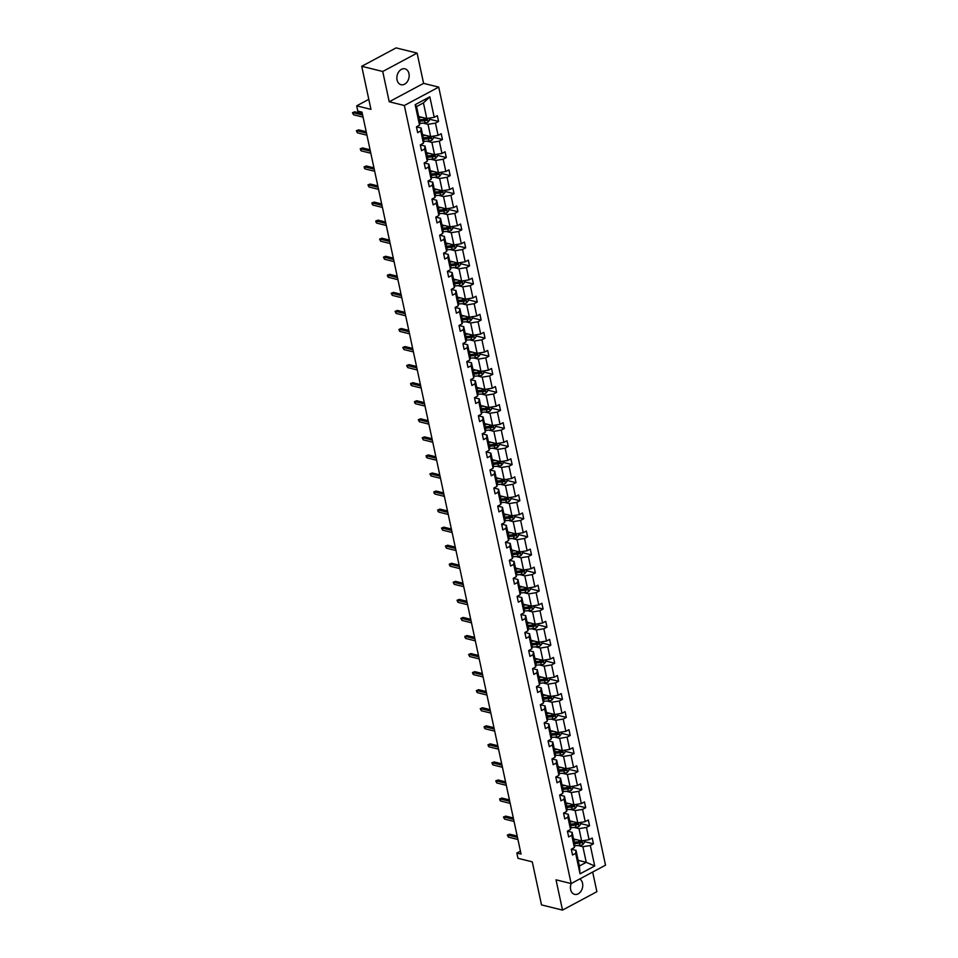 <?xml version="1.0" encoding="UTF-8"?>
<svg xmlns="http://www.w3.org/2000/svg" width="958" height="958" viewBox="0 0 958 958"><rect width="100%" height="100%" fill="white"/><g stroke="black" fill="none" stroke-linecap="round" stroke-linejoin="round"><path stroke-width="1.44" d="M397.067 79.945A8.167 6.011 103.9 0 0 401.055 84.699A8.167 6.011 103.9 0 0 407.234 81.789A8.167 6.011 103.9 0 0 408.958 73.586A8.167 6.011 103.9 0 0 404.983 68.832A8.167 6.011 103.9 0 0 398.803 71.742A8.167 6.011 103.9 0 0 397.067 79.945M571.231 883.515A8.167 6.011 103.9 0 0 570.645 889.611A8.167 6.011 103.9 0 0 574.632 894.365A8.167 6.011 103.9 0 0 580.811 891.455A8.167 6.011 103.9 0 0 582.536 883.252A8.167 6.011 103.9 0 0 579.734 878.977M389.223 101.764L423.592 83.37L417.101 53.097L382.733 71.491L389.223 101.764L404.348 105.5L571.148 883.563L556.023 879.827L562.514 910.1L596.882 891.706L592.667 872.043M562.514 910.1L541.51 904.903L532.277 861.841L517.991 858.308L516.853 853.039L521.056 854.081L362.004 112.134L357.801 111.092L356.675 105.835L370.95 109.368L361.729 66.294L396.097 47.9L417.101 53.097M382.733 71.491L361.729 66.294M423.592 83.37L438.716 87.106L605.516 865.17L571.148 883.563M418.694 116.541L426.789 118.541L423.436 102.913L429.831 96.83L434.214 117.319L437.327 115.655L438.572 121.45L429.459 119.199M426.789 118.541L434.214 117.319M404.348 105.5L438.716 87.106M422.562 134.599L430.657 136.599L428.022 124.324L435.459 123.115L438.572 121.45M435.459 123.115L438.093 135.389L441.207 133.713L442.44 139.509L433.339 137.257M426.442 152.657L434.525 154.657L431.902 142.383L439.327 141.173L442.44 139.509M439.327 141.173L441.961 153.448L445.075 151.783L446.308 157.567L437.207 155.316M430.31 170.716L438.405 172.715L435.77 160.453L443.207 159.232L446.308 157.567M443.207 159.232L445.829 171.506L448.943 169.841L450.188 175.625L441.075 173.374M434.178 188.774L442.273 190.774L439.638 178.511L447.075 177.29L450.188 175.625M447.075 177.29L449.709 189.564L452.811 187.9L454.056 193.684L444.955 191.432M438.057 206.832L446.141 208.832L443.518 196.57L450.943 195.348L454.056 193.684M450.943 195.348L453.577 207.623L456.691 205.958L457.924 211.742L448.823 209.491M441.925 224.902L450.021 226.902L447.386 214.628L454.822 213.406L457.924 211.742M454.822 213.406L457.445 225.681L460.559 224.016L461.804 229.8L452.691 227.549M445.793 242.961L453.888 244.961L451.254 232.686L458.69 231.465L461.804 229.8M458.69 231.465L461.313 243.739L464.426 242.075L465.672 247.859L456.559 245.607M449.673 261.019L457.756 263.019L455.134 250.745L462.558 249.523L465.672 247.859M462.558 249.523L465.193 261.797L468.306 260.133L469.54 265.917L460.439 263.666M453.541 279.077L461.636 281.077L459.002 268.803L466.426 267.593L469.54 265.917M466.426 267.593L469.061 279.856L472.174 278.191L473.42 283.987L464.307 281.736M457.409 297.136L465.504 299.136L462.87 286.861L470.306 285.652L473.42 283.987M470.306 285.652L472.929 297.914L476.042 296.25L477.288 302.045L468.175 299.794M461.289 315.194L469.372 317.194L466.75 304.919L474.174 303.71L477.288 302.045M474.174 303.71L476.809 315.984L479.922 314.308L481.156 320.104L472.054 317.852M465.157 333.252L473.252 335.252L470.618 322.978L478.042 321.768L481.156 320.104M478.042 321.768L480.676 334.043L483.79 332.378L485.035 338.162L475.922 335.911M469.025 351.311L477.12 353.31L474.485 341.048L481.922 339.827L485.035 338.162M481.922 339.827L484.544 352.101L487.658 350.436L488.903 356.22L479.79 353.969M472.893 369.369L480.988 371.369L478.353 359.106L485.79 357.885L488.903 356.22M485.79 357.885L488.424 370.159L491.538 368.495L492.771 374.279L483.67 372.027M476.773 387.427L484.856 389.427L482.233 377.165L489.658 375.943L492.771 374.279M489.658 375.943L492.292 388.218L495.406 386.553L496.639 392.337L487.538 390.086M480.641 405.485L488.736 407.497L486.101 395.223L493.538 394.001L496.639 392.337M493.538 394.001L496.16 406.276L499.274 404.611L500.519 410.395L491.406 408.144M484.509 423.556L492.604 425.556L489.969 413.281L497.406 412.06L500.519 410.395M497.406 412.06L500.04 424.334L503.142 422.67L504.387 428.454L495.286 426.202M488.388 441.614L496.472 443.614L493.849 431.339L501.274 430.118L504.387 428.454M501.274 430.118L503.908 442.392L507.022 440.728L508.255 446.512L499.154 444.261M492.256 459.672L500.351 461.672L497.717 449.398L505.153 448.188L508.255 446.512M505.153 448.188L507.776 460.451L510.889 458.786L512.135 464.582L503.022 462.331M496.124 477.731L504.219 479.73L501.585 467.456L509.021 466.247L512.135 464.582M509.021 466.247L511.656 478.509L514.757 476.844L516.003 482.64L506.89 480.389M500.004 495.789L508.087 497.789L505.465 485.514L512.889 484.305L516.003 482.64M512.889 484.305L515.524 496.579L518.637 494.903L519.871 500.699L510.77 498.447M503.872 513.847L511.967 515.847L509.333 503.573L516.757 502.363L519.871 500.699M516.757 502.363L519.392 514.638L522.505 512.973L523.751 518.757L514.638 516.506M507.74 531.906L515.835 533.905L513.201 521.643L520.637 520.422L523.751 518.757M520.637 520.422L523.26 532.696L526.373 531.031L527.619 536.815L518.506 534.564M511.62 549.964L519.703 551.964L517.081 539.701L524.505 538.48L527.619 536.815M524.505 538.48L527.139 550.754L530.253 549.09L531.486 554.874L522.385 552.622M515.488 568.022L523.583 570.022L520.948 557.76L528.373 556.538L531.486 554.874M528.373 556.538L531.007 568.812L534.121 567.148L535.366 572.932L526.253 570.681M519.356 586.08L527.451 588.092L524.816 575.818L532.253 574.596L535.366 572.932M532.253 574.596L534.875 586.871L537.989 585.206L539.234 590.99L530.121 588.739M523.224 604.151L531.319 606.151L528.684 593.876L536.121 592.655L539.234 590.99M536.121 592.655L538.755 604.929L541.869 603.265L543.102 609.048L534.001 606.797M527.104 622.209L535.187 624.209L532.564 611.934L539.989 610.713L543.102 609.048M539.989 610.713L542.623 622.987L545.737 621.323L546.97 627.107L537.869 624.856M530.971 640.267L539.067 642.267L536.432 629.993L543.869 628.783L546.97 627.107M543.869 628.783L546.491 641.046L549.605 639.381L550.85 645.177L541.737 642.926M534.839 658.326L542.935 660.325L540.3 648.051L547.736 646.842L550.85 645.177M547.736 646.842L550.371 659.104L553.473 657.439L554.718 663.235L545.617 660.984M538.719 676.384L546.802 678.384L544.18 666.109L551.604 664.9L554.718 663.235M551.604 664.9L554.239 677.174L557.352 675.498L558.586 681.294L549.485 679.042M542.587 694.442L550.682 696.442L548.048 684.168L555.484 682.958L558.586 681.294M555.484 682.958L558.107 695.233L561.22 693.568L562.466 699.352L553.353 697.101M546.455 712.501L554.55 714.5L551.916 702.238L559.352 701.016L562.466 699.352M559.352 701.016L561.987 713.291L565.088 711.626L566.334 717.41L557.221 715.159M550.335 730.559L558.418 732.559L555.796 720.296L563.22 719.075L566.334 717.41M563.22 719.075L565.855 731.349L568.968 729.685L570.202 735.469L561.101 733.217M554.203 748.617L562.298 750.617L559.664 738.355L567.088 737.133L570.202 735.469M567.088 737.133L569.723 749.407L572.836 747.743L574.082 753.527L564.969 751.276M558.071 766.675L566.166 768.687L563.532 756.413L570.968 755.191L574.082 753.527M570.968 755.191L573.591 767.466L576.704 765.801L577.949 771.585L568.836 769.334M561.951 784.746L570.034 786.746L567.411 774.471L574.836 773.25L577.949 771.585M574.836 773.25L577.47 785.524L580.584 783.86L581.817 789.643L572.716 787.392M565.819 802.804L573.914 804.804L571.279 792.529L578.704 791.308L581.817 789.643M578.704 791.308L581.338 803.582L584.452 801.918L585.697 807.702L576.584 805.45M569.687 820.862L577.782 822.862L575.147 810.588L582.584 809.378L585.697 807.702M582.584 809.378L585.206 821.641L588.32 819.976L589.565 825.772L580.452 823.521M573.555 838.921L581.65 840.92L579.015 828.646L586.452 827.437L589.565 825.772M586.452 827.437L589.086 839.699L592.2 838.034L593.433 843.83L584.332 841.579M578.153 860.332L586.248 862.332L582.895 846.704L590.32 845.495L593.433 843.83M590.32 845.495L594.714 865.984L580.045 873.84L575.65 853.35L572.537 855.015L571.291 849.231L574.405 847.555L571.77 835.292L568.669 836.957L567.423 831.161L570.537 829.496L567.902 817.234L564.789 818.898L563.555 813.102L566.657 811.438L564.034 799.176L560.921 800.84L559.676 795.044L562.789 793.38L560.155 781.105L557.053 782.782L555.808 776.986L558.921 775.321L556.287 763.047L553.173 764.712L551.94 758.928L555.053 757.263L552.419 744.989L549.305 746.653L548.06 740.869L551.173 739.205L548.551 726.93L545.437 728.595L544.192 722.811L547.305 721.146L544.671 708.872L541.557 710.537L540.324 704.753L543.437 703.088L540.803 690.814L537.689 692.478L536.444 686.694L539.558 685.03L536.935 672.755L533.822 674.42L532.576 668.636L535.69 666.96L533.055 654.697L529.942 656.362L528.708 650.566L531.822 648.901L529.187 636.639L526.074 638.303L524.828 632.508L527.942 630.843L525.319 618.581L522.206 620.245L520.96 614.449L524.074 612.785L521.439 600.51L518.338 602.187L517.092 596.391L520.206 594.726L517.571 582.452L514.458 584.117L513.225 578.333L516.326 576.668L513.704 564.394L510.59 566.058L509.345 560.274L512.458 558.61L509.824 546.335L506.722 548L505.477 542.216L508.59 540.552L505.956 528.277L502.842 529.942L501.609 524.158L504.722 522.493L502.088 510.219L498.974 511.883L497.729 506.099L500.842 504.435L498.22 492.161L495.106 493.825L493.861 488.041L496.974 486.365L494.34 474.102L491.226 475.767L489.993 469.971L493.107 468.306L490.472 456.044L487.359 457.708L486.113 451.913L489.227 450.248L486.604 437.986L483.491 439.65L482.245 433.854L485.359 432.19L482.724 419.915L479.611 421.592L478.377 415.796L481.491 414.131L478.856 401.857L475.743 403.522L474.497 397.738L477.611 396.073L474.988 383.799L471.875 385.463L470.629 379.679L473.743 378.015L471.108 365.74L467.995 367.405L466.762 361.621L469.875 359.957L467.241 347.682L464.127 349.347L462.894 343.563L465.995 341.898L463.373 329.624L460.259 331.288L459.014 325.504L462.127 323.84L459.493 311.566L456.391 313.23L455.146 307.446L458.259 305.77L455.625 293.507L452.511 295.172L451.278 289.376L454.379 287.711L451.757 275.449L448.643 277.113L447.398 271.318L450.511 269.653L447.889 257.391L444.775 259.055L443.53 253.259L446.644 251.595L444.009 239.32L440.896 240.997L439.662 235.201L442.776 233.536L440.141 221.262L437.028 222.927L435.782 217.143L438.896 215.478L436.273 203.204L433.16 204.868L431.914 199.084L435.028 197.42L432.393 185.145L429.28 186.81L428.046 181.026L431.16 179.362L428.525 167.087L425.412 168.752L424.166 162.968L427.28 161.303L424.657 149.029L421.544 150.693L420.299 144.909L423.412 143.245L420.778 130.971L417.664 132.635L416.431 126.851L419.544 125.175L415.149 104.685L429.831 96.83M423.412 143.245L423.783 140.275L421.149 128.013L416.455 126.851M421.149 128.013L420.778 130.971M423.161 123.127L428.022 124.324M430.657 136.599L438.093 135.389M427.28 161.303L427.651 158.333L425.029 146.071L420.322 144.909L420.454 145.544A3.389 1.269 -12.1 0 1 420.49 145.64L420.322 144.898M425.029 146.071L424.657 149.029M427.04 141.185L431.902 142.383M434.525 154.657L441.961 153.448M431.16 179.362L431.531 176.404L428.897 164.129L424.202 162.968L424.322 163.602A3.389 1.269 -12.1 0 1 424.358 163.698L424.202 162.956M428.897 164.129L428.525 167.087M430.908 159.244L435.77 160.453M438.405 172.715L445.829 171.506M435.028 197.42L435.399 194.462L432.765 182.188L428.07 181.026L428.202 181.661A3.389 1.269 -12.1 0 1 428.226 181.757L428.07 181.014M432.765 182.188L432.393 185.145M434.776 177.302L439.638 178.511M442.273 190.774L449.709 189.564M438.896 215.478L439.267 212.52L436.644 200.246L431.938 199.084L432.07 199.719A3.389 1.269 -12.1 0 1 432.094 199.815L431.938 199.072M436.644 200.246L436.273 203.204M438.656 195.36L443.518 196.57M446.141 208.832L453.577 207.623M442.776 233.536L443.147 230.579L440.512 218.304L435.818 217.143M440.512 218.304L440.141 221.262M442.524 213.418L447.386 214.628M450.021 226.902L457.445 225.681M446.644 251.595L447.015 248.637L444.38 236.363L439.686 235.201L439.818 235.836A3.389 1.269 -12.1 0 1 439.842 235.931L439.686 235.189M444.38 236.363L444.009 239.32M446.392 231.489L451.254 232.686M453.888 244.961L461.313 243.739M450.511 269.653L450.883 266.695L448.26 254.421L443.554 253.259L443.686 253.906A3.389 1.269 -12.1 0 1 443.71 253.99L443.554 253.247M448.26 254.421L447.889 257.391M450.26 249.547L455.134 250.745M457.756 263.019L465.193 261.797M454.379 287.711L454.763 284.754L452.128 272.479L447.434 271.318L447.554 271.964A3.389 1.269 -12.1 0 1 447.59 272.048L447.422 271.306M452.128 272.479L451.757 275.449M454.14 267.605L459.002 268.803M461.636 281.077L469.061 279.856M458.259 305.77L458.631 302.812L455.996 290.537L451.302 289.388L451.434 290.023A3.389 1.269 -12.1 0 1 451.457 290.106L451.302 289.364M455.996 290.537L455.625 293.507M458.008 285.664L462.87 286.861M465.504 299.136L472.929 297.914M462.127 323.84L462.498 320.87L459.876 308.608L455.17 307.446L455.301 308.081A3.389 1.269 -12.1 0 1 455.325 308.165L455.17 307.422M459.876 308.608L459.493 311.566M461.876 303.722L466.75 304.919M469.372 317.194L476.809 315.984M465.995 341.898L466.366 338.928L463.744 326.666L459.05 325.504L459.169 326.139A3.389 1.269 -12.1 0 1 459.205 326.235L459.038 325.492M463.744 326.666L463.373 329.624M465.756 321.78L470.618 322.978M473.252 335.252L480.676 334.043M469.875 359.957L470.246 356.999L467.612 344.724L462.918 343.563L463.037 344.197A3.389 1.269 -12.1 0 1 463.073 344.293L462.918 343.551M467.612 344.724L467.241 347.682M469.624 339.839L474.485 341.048M477.12 353.31L484.544 352.101M473.743 378.015L474.114 375.057L471.48 362.783L466.786 361.621M471.48 362.783L471.108 365.74M473.491 357.897L478.353 359.106M480.988 371.369L488.424 370.159M477.611 396.073L477.982 393.115L475.36 380.841L470.653 379.679L470.785 380.314A3.389 1.269 -12.1 0 1 470.821 380.41L470.653 379.667M475.36 380.841L474.988 383.799M477.371 375.955L482.233 377.165M484.856 389.427L492.292 388.218M481.491 414.131L481.862 411.174L479.228 398.899L474.533 397.738L474.653 398.372A3.389 1.269 -12.1 0 1 474.689 398.468L474.533 397.726M479.228 398.899L478.856 401.857M481.239 394.013L486.101 395.223M488.736 407.497L496.16 406.276M485.359 432.19L485.73 429.232L483.095 416.958L478.401 415.796L478.533 416.431A3.389 1.269 -12.1 0 1 478.557 416.526L478.401 415.784M483.095 416.958L482.724 419.915M485.107 412.084L489.969 413.281M492.604 425.556L500.04 424.334M489.227 450.248L489.598 447.29L486.975 435.016L482.269 433.854L482.425 434.585A3.389 1.269 -12.1 0 0 482.401 434.501L482.257 433.854M486.975 435.016L486.604 437.986M488.987 430.142L493.849 431.339M496.472 443.614L503.908 442.392M493.107 468.306L493.478 465.349L490.843 453.074L486.149 451.913L486.269 452.559A3.389 1.269 -12.1 0 1 486.305 452.643L486.137 451.901M490.843 453.074L490.472 456.044M492.855 448.2L497.717 449.398M500.351 461.672L507.776 460.451M496.974 486.365L497.346 483.407L494.711 471.132L490.017 469.983L490.149 470.618A3.389 1.269 -12.1 0 1 490.173 470.701L490.017 469.959M494.711 471.132L494.34 474.102M496.723 466.259L501.585 467.456M504.219 479.73L511.656 478.509M500.842 504.435L501.214 501.465L498.591 489.203L493.885 488.041L494.041 488.76A3.389 1.269 -12.1 0 0 494.017 488.676L493.873 488.029M498.591 489.203L498.22 492.161M500.591 484.317L505.465 485.514M508.087 497.789L515.524 496.579M504.722 522.493L505.094 519.523L502.459 507.261L497.765 506.099M502.459 507.261L502.088 510.219M504.471 502.375L509.333 503.573M511.967 515.847L519.392 514.638M508.59 540.552L508.961 537.594L506.327 525.319L501.633 524.158L501.764 524.792A3.389 1.269 -12.1 0 1 501.788 524.888L501.633 524.146M506.327 525.319L505.956 528.277M508.339 520.433L513.201 521.643M515.835 533.905L523.26 532.696M512.458 558.61L512.829 555.652L510.207 543.378L505.501 542.216L505.656 542.947A3.389 1.269 -12.1 0 0 505.632 542.851L505.489 542.204M510.207 543.378L509.824 546.335M512.207 538.492L517.081 539.701M519.703 551.964L527.139 550.754M516.326 576.668L516.709 573.71L514.075 561.436L509.381 560.274L509.5 560.909A3.389 1.269 -12.1 0 1 509.536 561.005L509.369 560.262M514.075 561.436L513.704 564.394M516.087 556.55L520.948 557.76M523.583 570.022L531.007 568.812M520.206 594.726L520.577 591.769L517.943 579.494L513.249 578.333L513.38 578.967A3.389 1.269 -12.1 0 1 513.404 579.063L513.249 578.321M517.943 579.494L517.571 582.452M519.954 574.608L524.816 575.818M527.451 588.092L534.875 586.871M524.074 612.785L524.445 609.827L521.811 597.553L517.116 596.391M521.811 597.553L521.439 600.51M523.822 592.679L528.684 593.876M531.319 606.151L538.755 604.929M527.942 630.843L528.313 627.885L525.691 615.611L520.996 614.449L521.116 615.096A3.389 1.269 -12.1 0 1 521.152 615.18L520.984 614.437M525.691 615.611L525.319 618.581M527.702 610.737L532.564 611.934M535.187 624.209L542.623 622.987M531.822 648.901L532.193 645.943L529.558 633.669L524.864 632.508L524.984 633.154A3.389 1.269 -12.1 0 1 525.02 633.238L524.864 632.496M529.558 633.669L529.187 636.639M531.57 628.795L536.432 629.993M539.067 642.267L546.491 641.046M535.69 666.96L536.061 664.002L533.426 651.727L528.732 650.578M533.426 651.727L533.055 654.697M535.438 646.854L540.3 648.051M542.935 660.325L550.371 659.104M539.558 685.03L539.929 682.06L537.306 669.798L532.6 668.636L532.732 669.271A3.389 1.269 -12.1 0 1 532.756 669.355L532.6 668.612M537.306 669.798L536.935 672.755M539.318 664.912L544.18 666.109M546.802 678.384L554.239 677.174M543.437 703.088L543.809 700.118L541.174 687.856L536.48 686.694L536.6 687.329A3.389 1.269 -12.1 0 1 536.636 687.425L536.468 686.682M541.174 687.856L540.803 690.814M543.186 682.97L548.048 684.168M550.682 696.442L558.107 695.233M547.305 721.146L547.677 718.189L545.042 705.914L540.348 704.753L540.504 705.483A3.389 1.269 -12.1 0 0 540.48 705.387L540.336 704.741M545.042 705.914L544.671 708.872M547.054 701.028L551.916 702.238M554.55 714.5L561.987 713.291M551.173 739.205L551.545 736.247L548.922 723.973L544.216 722.811L544.348 723.446A3.389 1.269 -12.1 0 1 544.372 723.541L544.216 722.799M548.922 723.973L548.551 726.93M550.922 719.087L555.796 720.296M558.418 732.559L565.855 731.349M555.053 757.263L555.424 754.305L552.79 742.031L548.096 740.869M552.79 742.031L552.419 744.989M554.802 737.145L559.664 738.355M562.298 750.617L569.723 749.407M558.921 775.321L559.292 772.364L556.658 760.089L551.964 758.928L552.119 759.658A3.389 1.269 -12.1 0 0 552.095 759.562L551.952 758.916M556.658 760.089L556.287 763.047M558.67 755.203L563.532 756.413M566.166 768.687L573.591 767.466M562.789 793.38L563.16 790.422L560.538 778.147L555.832 776.986L555.963 777.621A3.389 1.269 -12.1 0 1 555.987 777.716L555.832 776.974M560.538 778.147L560.155 781.105M562.538 773.274L567.411 774.471M570.034 786.746L577.47 785.524M566.657 811.438L567.04 808.48L564.406 796.206L559.712 795.044L559.831 795.691A3.389 1.269 -12.1 0 1 559.867 795.775L559.7 795.032M564.406 796.206L564.034 799.176M566.418 791.332L571.279 792.529M573.914 804.804L581.338 803.582M570.537 829.496L570.908 826.538L568.274 814.264L563.579 813.102L563.735 813.833A3.389 1.269 -12.1 0 0 563.711 813.749L563.567 813.102M568.274 814.264L567.902 817.234M570.285 809.39L575.147 810.588M577.782 822.862L585.206 821.641M574.405 847.555L574.776 844.597L572.142 832.322L567.447 831.173L567.579 831.807A3.389 1.269 -12.1 0 1 567.603 831.891L567.447 831.149M572.142 832.322L571.77 835.292M574.153 827.449L579.015 828.646M581.65 840.92L589.086 839.699M580.045 873.84L579.374 866.02L576.021 850.393L571.327 849.231L571.447 849.866A3.389 1.269 -12.1 0 1 571.483 849.95L571.315 849.207M576.021 850.393L575.65 853.35M520.433 851.135L516.853 853.039M368.806 99.333L356.675 105.835M423.436 102.913L416.562 106.589L419.915 122.217L419.544 125.175M578.033 845.507L582.895 846.704M579.374 866.02L586.248 862.332L594.714 865.984M415.149 104.685L416.562 106.589M517.188 836.047L509.644 834.178L507.968 835.065L517.488 837.424M508.411 837.148L507.345 835.065L507.968 835.065L508.411 837.148L517.931 839.507M507.345 835.065L509.644 834.178M574.8 839.22L573.65 839.316M576.788 839.723L573.782 839.962M584.105 840.513L584.5 842.369L582.883 844.525A3.389 1.269 167.9 0 1 579.877 845.351L574.632 845.782M574.549 843.555L579.398 843.16A3.389 1.269 -12.1 0 0 581.614 842.669L581.314 841.28A3.389 1.269 167.9 0 1 579.099 841.771L574.261 842.166M581.614 842.669L580.404 842.381A1.724 0.647 167.9 0 1 579.806 842.465L574.417 842.908M513.32 817.976L505.764 816.12L504.1 817.006L513.62 819.365M504.543 819.09L503.477 817.006L504.1 817.006L504.543 819.09L514.063 821.449M503.477 817.006L505.764 816.12M509.452 799.918L501.896 798.05L500.22 798.948L509.752 801.307M500.675 801.032L499.848 800.098L500.22 798.948L500.675 801.032L510.195 803.391M499.609 798.948L501.896 798.05M570.92 821.162L569.77 821.257M572.92 821.653L569.914 821.904M580.225 822.455L580.632 824.311L579.015 826.467A3.389 1.269 167.9 0 1 575.998 827.293L570.752 827.724M570.681 825.497L575.53 825.101A3.389 1.269 -12.1 0 0 577.746 824.61L577.446 823.221A3.389 1.269 167.9 0 1 575.231 823.712L570.381 824.108M577.746 824.61L576.536 824.311A1.724 0.647 167.9 0 1 575.938 824.407L570.549 824.85M567.052 803.103L565.903 803.199M569.04 803.594L566.046 803.846M576.357 804.397L576.752 806.253L575.147 808.408A3.389 1.269 167.9 0 1 572.13 809.235L566.885 809.666M566.813 807.438L571.663 807.031A3.389 1.269 -12.1 0 0 573.878 806.552L573.579 805.163A3.389 1.269 167.9 0 1 571.363 805.642L566.513 806.049M573.878 806.552L572.668 806.253A1.724 0.647 167.9 0 1 572.07 806.349L566.669 806.792M505.573 781.86L498.028 779.992L496.352 780.89L505.872 783.249M496.795 782.973L495.729 780.89L496.352 780.89L496.795 782.973L506.327 785.332M495.729 780.89L498.028 779.992M563.184 785.045L562.035 785.141M565.172 785.536L562.166 785.788M572.489 786.338L572.884 788.195L571.279 790.35A3.389 1.269 167.9 0 1 568.262 791.176L563.017 791.607M562.933 789.368L567.783 788.973A3.389 1.269 -12.1 0 0 569.998 788.494L569.711 787.105A3.389 1.269 167.9 0 1 567.483 787.584L562.645 787.979M569.998 788.494L568.789 788.195A1.724 0.647 167.9 0 1 568.202 788.29L562.801 788.733M501.705 763.801L494.148 761.933L492.484 762.831L502.004 765.191M492.927 764.915L491.861 762.831L492.484 762.831L492.927 764.915L502.447 767.274M491.861 762.831L494.148 761.933M559.304 766.987L558.155 767.083M561.304 767.478L558.298 767.729M568.609 768.28L569.016 770.136L567.399 772.292A3.389 1.269 167.9 0 1 564.382 773.118L559.137 773.549M559.065 771.31L563.915 770.915A3.389 1.269 -12.1 0 0 566.13 770.436L565.831 769.046A3.389 1.269 167.9 0 1 563.615 769.525L558.765 769.921M566.13 770.436L564.921 770.136A1.724 0.647 167.9 0 1 564.322 770.232L558.933 770.675M497.837 745.743L490.28 743.875L488.616 744.773L498.136 747.12M489.059 746.857L488.233 745.923L488.616 744.773L489.059 746.857L498.579 749.204M487.993 744.761L490.28 743.875M555.436 748.928L554.287 749.024M557.424 749.419L554.431 749.671M564.741 750.222L565.136 752.078L563.532 754.233A3.389 1.269 167.9 0 1 560.514 755.06L555.269 755.491M555.197 753.251L560.047 752.856A3.389 1.269 -12.1 0 0 562.262 752.377L561.963 750.988A3.389 1.269 167.9 0 1 559.747 751.467L554.898 751.862M562.262 752.377L561.053 752.078A1.724 0.647 167.9 0 1 560.454 752.174L555.053 752.605M493.969 727.685L486.413 725.817L484.736 726.715L494.256 729.062M485.191 728.798L484.365 727.864L484.736 726.715L485.191 728.798L494.711 731.146M484.113 726.703L486.413 725.817M551.569 730.87L550.419 730.966M553.556 731.361L550.551 731.601M560.873 732.163L561.268 734.02L559.664 736.175A3.389 1.269 167.9 0 1 556.646 737.001L551.401 737.432M551.329 735.193L556.167 734.798A3.389 1.269 -12.1 0 0 558.382 734.319L558.095 732.93A3.389 1.269 167.9 0 1 555.868 733.409L551.03 733.804M558.382 734.319L557.173 734.02A1.724 0.647 167.9 0 1 556.586 734.115L551.185 734.546M490.089 709.627L482.545 707.758L480.868 708.657L490.388 711.004M481.311 710.74L480.245 708.645L480.868 708.657L481.311 710.74L490.831 713.087M480.245 708.645L482.545 707.758M547.701 712.812L546.539 712.908M549.688 713.303L546.683 713.542M557.005 714.105L557.4 715.961L555.784 718.105A3.389 1.269 167.9 0 1 552.766 718.943L547.533 719.362M547.449 717.135L552.299 716.74A3.389 1.269 -12.1 0 0 554.514 716.261L554.215 714.872A3.389 1.269 167.9 0 1 552 715.351L547.15 715.746M554.514 716.261L553.305 715.961A1.724 0.647 167.9 0 1 552.706 716.045L547.317 716.488M486.221 691.568L478.665 689.7L477 690.598L486.52 692.945M477.443 692.682L476.617 691.748L477 690.598L477.443 692.682L486.963 695.029M476.377 690.586L478.665 689.7M543.821 694.754L542.671 694.837M545.821 695.245L542.815 695.484M553.125 696.047L553.52 697.903L551.916 700.047A3.389 1.269 167.9 0 1 548.898 700.885L543.653 701.304M543.581 699.077L548.431 698.681A3.389 1.269 -12.1 0 0 550.646 698.202L550.347 696.813A3.389 1.269 167.9 0 1 548.132 697.292L543.282 697.687M550.646 698.202L549.437 697.903A1.724 0.647 167.9 0 1 548.838 697.987L543.437 698.43M482.353 673.51L474.797 671.642L473.12 672.528L482.64 674.887M473.575 674.624L472.749 673.69L473.12 672.528L473.575 674.624L483.095 676.971M472.498 672.528L474.797 671.642M478.473 655.452L470.929 653.584L469.252 654.47L478.772 656.829M469.695 656.553L468.63 654.47L469.252 654.47L469.695 656.553L479.216 658.912M468.63 654.47L470.929 653.584M528.9 651.464A3.389 1.269 -12.1 0 0 528.888 651.296A3.389 1.269 -12.1 0 0 528.864 651.212L528.72 650.566M474.605 637.381L467.049 635.525L465.384 636.411L474.905 638.77M465.827 638.495L465.001 637.561L465.384 636.411L465.827 638.495L475.348 640.854M464.762 636.411L467.049 635.525M470.737 619.323L463.181 617.455L461.505 618.353L471.025 620.712M461.96 620.437L460.882 618.353L461.505 618.353L461.96 620.437L471.48 622.796M460.882 618.353L463.181 617.455M466.857 601.265L459.313 599.397L457.637 600.295L467.157 602.654M458.08 602.378L457.014 600.295L457.637 600.295L458.08 602.378L467.6 604.737M457.014 600.295L459.313 599.397M517.284 597.289A3.389 1.269 -12.1 0 0 517.272 597.121A3.389 1.269 -12.1 0 0 517.248 597.026L517.104 596.379M462.989 583.206L455.433 581.338L453.769 582.236L463.289 584.596M454.212 584.32L453.146 582.236L453.769 582.236L454.212 584.32L463.732 586.679M453.146 582.236L455.433 581.338M459.121 565.148L451.565 563.28L449.889 564.178L459.409 566.525M450.344 566.262L449.518 565.328L449.889 564.178L450.344 566.262L459.864 568.609M449.278 564.166L451.565 563.28M455.242 547.09L447.697 545.222L446.021 546.12L455.541 548.467M446.464 548.204L445.398 546.108L446.021 546.12L446.464 548.204L455.984 550.551M445.398 546.108L447.697 545.222M451.374 529.032L443.817 527.163L442.153 528.062L451.673 530.409M442.596 530.145L441.53 528.05L442.153 528.062L442.596 530.145L452.116 532.492M441.53 528.05L443.817 527.163M447.506 510.973L439.95 509.105L438.285 510.003L447.805 512.35M438.728 512.087L437.902 511.153L438.285 510.003L438.728 512.087L448.248 514.434M437.662 509.991L439.95 509.105M539.953 676.695L538.803 676.779M541.941 677.186L538.935 677.426M549.257 677.989L549.653 679.845L548.048 681.988A3.389 1.269 167.9 0 1 545.03 682.815L539.785 683.246M539.713 681.018L544.551 680.623A3.389 1.269 -12.1 0 0 546.779 680.144L546.479 678.755A3.389 1.269 167.9 0 1 544.264 679.234L539.414 679.629M546.779 680.144L545.569 679.845A1.724 0.647 167.9 0 1 544.97 679.929L539.57 680.372M536.085 658.625L534.935 658.721M538.073 659.128L535.067 659.367M545.389 659.918L545.785 661.774L544.168 663.93A3.389 1.269 167.9 0 1 541.15 664.756L535.917 665.187M535.833 662.96L540.683 662.565A3.389 1.269 -12.1 0 0 542.899 662.074L542.599 660.685A3.389 1.269 167.9 0 1 540.384 661.176L535.534 661.571M542.899 662.074L541.689 661.786A1.724 0.647 167.9 0 1 541.09 661.87L535.702 662.313M532.205 640.567L531.055 640.663M534.205 641.058L531.199 641.309M541.51 641.86L541.917 643.716L540.3 645.872A3.389 1.269 167.9 0 1 537.282 646.698L532.037 647.129M531.965 644.902L536.815 644.506A3.389 1.269 -12.1 0 0 539.031 644.015L538.731 642.626A3.389 1.269 167.9 0 1 536.516 643.117L531.666 643.513M539.031 644.015L537.821 643.716A1.724 0.647 167.9 0 1 537.222 643.812L531.822 644.255M528.337 622.508L527.187 622.604M530.325 622.999L527.319 623.251M537.642 623.802L538.037 625.658L536.432 627.813A3.389 1.269 167.9 0 1 533.414 628.64L528.169 629.071M528.097 626.843L532.947 626.436A3.389 1.269 -12.1 0 0 535.163 625.957L534.863 624.568A3.389 1.269 167.9 0 1 532.648 625.047L527.798 625.454M535.163 625.957L533.953 625.658A1.724 0.647 167.9 0 1 533.355 625.754L527.954 626.197M524.469 604.45L523.319 604.546M526.457 604.941L523.451 605.193M533.774 605.743L534.169 607.6L532.552 609.755A3.389 1.269 167.9 0 1 529.546 610.581L524.301 611.012M524.218 608.773L529.067 608.378A3.389 1.269 -12.1 0 0 531.283 607.899L530.983 606.51A3.389 1.269 167.9 0 1 528.768 606.989L523.918 607.384M531.283 607.899L530.073 607.6A1.724 0.647 167.9 0 1 529.475 607.695L524.086 608.138M520.589 586.392L519.44 586.488M522.589 586.883L519.583 587.134M529.894 587.685L530.301 589.541L528.684 591.697A3.389 1.269 167.9 0 1 525.667 592.523L520.422 592.954M520.35 590.715L525.2 590.32A3.389 1.269 -12.1 0 0 527.415 589.841L527.116 588.452A3.389 1.269 167.9 0 1 524.9 588.931L520.05 589.326M527.415 589.841L526.205 589.541A1.724 0.647 167.9 0 1 525.607 589.637L520.218 590.08M516.721 568.334L515.572 568.429M518.709 568.824L515.715 569.076M526.026 569.627L526.421 571.483L524.816 573.638A3.389 1.269 167.9 0 1 521.799 574.465L516.554 574.896M516.482 572.656L521.332 572.261A3.389 1.269 -12.1 0 0 523.547 571.782L523.248 570.393A3.389 1.269 167.9 0 1 521.032 570.872L516.182 571.267M523.547 571.782L522.338 571.483A1.724 0.647 167.9 0 1 521.739 571.579L516.338 572.01M512.853 550.275L511.704 550.371M514.841 550.766L511.835 551.006M522.158 551.569L522.553 553.425L520.948 555.58A3.389 1.269 167.9 0 1 517.931 556.406L512.686 556.837M512.602 554.598L517.452 554.203A3.389 1.269 -12.1 0 0 519.667 553.724L519.368 552.335A3.389 1.269 167.9 0 1 517.152 552.814L512.314 553.209M519.667 553.724L518.458 553.425A1.724 0.647 167.9 0 1 517.871 553.52L512.47 553.952M508.973 532.217L507.824 532.313M510.973 532.708L507.968 532.947M518.278 533.51L518.685 535.366L517.069 537.51A3.389 1.269 167.9 0 1 514.051 538.348L508.806 538.767M508.734 536.54L513.584 536.145A3.389 1.269 -12.1 0 0 515.799 535.666L515.5 534.277A3.389 1.269 167.9 0 1 513.284 534.756L508.435 535.151M515.799 535.666L514.59 535.366A1.724 0.647 167.9 0 1 513.991 535.45L508.602 535.893M505.106 514.159L503.956 514.242M507.093 514.65L504.1 514.889M514.41 515.452L514.805 517.308L513.201 519.452A3.389 1.269 167.9 0 1 510.183 520.29L504.938 520.709M504.866 518.482L509.716 518.086A3.389 1.269 -12.1 0 0 511.931 517.607L511.632 516.218A3.389 1.269 167.9 0 1 509.416 516.697L504.567 517.092M511.931 517.607L510.722 517.308A1.724 0.647 167.9 0 1 510.123 517.392L504.722 517.835M443.638 492.915L436.082 491.047L434.405 491.945L443.925 494.292M434.86 494.029L434.034 493.095L434.405 491.945L434.86 494.029L444.38 496.376M433.782 491.933L436.082 491.047M501.238 496.1L500.088 496.184M503.225 496.591L500.22 496.831M510.542 497.394L510.937 499.25L509.333 501.393A3.389 1.269 167.9 0 1 506.315 502.22L501.07 502.651M500.998 500.423L505.836 500.028A3.389 1.269 -12.1 0 0 508.051 499.549L507.764 498.16A3.389 1.269 167.9 0 1 505.537 498.639L500.699 499.034M508.051 499.549L506.842 499.25A1.724 0.647 167.9 0 1 506.255 499.334L500.854 499.777M439.758 474.857L432.214 472.989L430.537 473.875L440.057 476.234M430.98 475.958L429.914 473.875L430.537 473.875L430.98 475.958L440.5 478.317M429.914 473.875L432.214 472.989M497.37 478.03L496.208 478.126M499.358 478.533L496.352 478.772M506.674 479.323L507.069 481.179L505.453 483.335A3.389 1.269 167.9 0 1 502.435 484.161L497.202 484.592M497.118 482.365L501.968 481.97A3.389 1.269 -12.1 0 0 504.183 481.479L503.884 480.09A3.389 1.269 167.9 0 1 501.669 480.581L496.819 480.976M504.183 481.479L502.974 481.191A1.724 0.647 167.9 0 1 502.375 481.275L496.986 481.718M435.89 456.786L428.334 454.93L426.669 455.816L436.189 458.175M427.112 457.9L426.286 456.966L426.669 455.816L427.112 457.9L436.632 460.259M426.047 455.816L428.334 454.93M493.49 459.972L492.34 460.068M495.49 460.463L492.484 460.714M502.794 461.265L503.19 463.121L501.585 465.277A3.389 1.269 167.9 0 1 498.567 466.103L493.322 466.534M493.25 464.307L498.1 463.911A3.389 1.269 -12.1 0 0 500.316 463.421L500.016 462.031A3.389 1.269 167.9 0 1 497.801 462.522L492.951 462.918M500.316 463.421L499.106 463.121A1.724 0.647 167.9 0 1 498.507 463.217L493.107 463.66M432.022 438.728L424.466 436.86L422.789 437.758L432.309 440.117M423.244 439.842L422.167 437.758L422.789 437.758L423.244 439.842L432.765 442.201M422.167 437.758L424.466 436.86M489.622 441.913L488.472 442.009M491.61 442.404L488.604 442.656M498.926 443.207L499.322 445.063L497.717 447.218A3.389 1.269 167.9 0 1 494.699 448.045L489.454 448.476M489.382 446.248L494.22 445.841A3.389 1.269 -12.1 0 0 496.448 445.362L496.148 443.973A3.389 1.269 167.9 0 1 493.933 444.452L489.083 444.859M496.448 445.362L495.238 445.063A1.724 0.647 167.9 0 1 494.639 445.159L489.239 445.602M428.142 420.67L420.598 418.802L418.921 419.7L428.442 422.059M419.364 421.783L418.299 419.7L418.921 419.7L419.364 421.783L428.885 424.143M418.299 419.7L420.598 418.802M485.754 423.855L484.604 423.951M487.742 424.346L484.736 424.598M495.058 425.148L495.454 427.005L493.837 429.16A3.389 1.269 167.9 0 1 490.819 429.986L485.586 430.417M485.502 428.178L490.352 427.783A3.389 1.269 -12.1 0 0 492.568 427.304L492.268 425.915A3.389 1.269 167.9 0 1 490.053 426.394L485.203 426.789M492.568 427.304L491.358 427.005A1.724 0.647 167.9 0 1 490.759 427.1L485.371 427.543M424.274 402.611L416.718 400.743L415.054 401.641L424.574 404.001M415.497 403.725L414.67 402.791L415.054 401.641L415.497 403.725L425.017 406.084M414.431 401.641L416.718 400.743M481.874 405.797L480.724 405.893M483.874 406.288L480.868 406.539M491.179 407.09L491.586 408.946L489.969 411.102A3.389 1.269 167.9 0 1 486.951 411.928L481.706 412.359M481.635 410.12L486.484 409.725A3.389 1.269 -12.1 0 0 488.7 409.246L488.4 407.857A3.389 1.269 167.9 0 1 486.185 408.336L481.335 408.731M488.7 409.246L487.49 408.946A1.724 0.647 167.9 0 1 486.892 409.042L481.491 409.485M420.406 384.553L412.85 382.685L411.174 383.583L420.694 385.93M411.629 385.667L410.802 384.733L411.174 383.583L411.629 385.667L421.149 388.014M410.551 383.571L412.85 382.685M478.006 387.739L476.856 387.834M479.994 388.229L476.988 388.481M487.311 389.032L487.706 390.888L486.101 393.043A3.389 1.269 167.9 0 1 483.083 393.87L477.838 394.301M477.767 392.061L482.604 391.666A3.389 1.269 -12.1 0 0 484.832 391.187L484.532 389.798A3.389 1.269 167.9 0 1 482.317 390.277L477.467 390.672M484.832 391.187L483.622 390.888A1.724 0.647 167.9 0 1 483.024 390.984L477.623 391.415M416.526 366.495L408.982 364.627L407.306 365.525L416.826 367.872M407.749 367.609L406.683 365.513L407.306 365.525L407.749 367.609L417.269 369.956M406.683 365.513L408.982 364.627M412.659 348.437L405.102 346.568L403.438 347.467L412.958 349.814M403.881 349.55L402.815 347.455L403.438 347.467L403.881 349.55L413.401 351.897M402.815 347.455L405.102 346.568M408.791 330.378L401.234 328.51L399.558 329.408L409.078 331.755M400.013 331.492L399.187 330.558L399.558 329.408L400.013 331.492L409.533 333.839M398.947 329.396L401.234 328.51M404.911 312.32L397.366 310.452L395.69 311.35L405.21 313.697M396.133 313.434L395.067 311.338L395.69 311.35L396.133 313.434L405.653 315.781M395.067 311.338L397.366 310.452M401.043 294.262L393.487 292.394L391.822 293.28L401.342 295.639M392.265 295.363L391.199 293.28L391.822 293.28L392.265 295.363L401.785 297.722M391.199 293.28L393.487 292.394M397.175 276.191L389.619 274.335L387.954 275.221L397.474 277.581M388.397 277.305L387.571 276.371L387.954 275.221L388.397 277.305L397.917 279.664M387.331 275.221L389.619 274.335M393.307 258.133L385.751 256.265L384.074 257.163L393.594 259.522M384.517 259.247L383.451 257.163L384.074 257.163L384.517 259.247L394.049 261.606M383.451 257.163L385.751 256.265M389.427 240.075L381.883 238.207L380.206 239.105L389.726 241.464M380.649 241.188L379.584 239.105L380.206 239.105L380.649 241.188L390.169 243.548M379.584 239.105L381.883 238.207M385.559 222.017L378.003 220.148L376.338 221.047L385.858 223.406M376.781 223.13L375.955 222.196L376.338 221.047L376.781 223.13L386.302 225.489M375.716 221.047L378.003 220.148M381.691 203.958L374.135 202.09L372.458 202.988L381.979 205.335M372.913 205.072L372.087 204.138L372.458 202.988L372.913 205.072L382.434 207.419M371.836 202.976L374.135 202.09M474.138 369.68L472.989 369.776M476.126 370.171L473.12 370.411M483.443 370.974L483.838 372.83L482.221 374.985A3.389 1.269 167.9 0 1 479.216 375.811L473.971 376.243M473.887 374.003L478.737 373.608A3.389 1.269 -12.1 0 0 480.952 373.129L480.653 371.74A3.389 1.269 167.9 0 1 478.437 372.219L473.587 372.614M480.952 373.129L479.742 372.83A1.724 0.647 167.9 0 1 479.144 372.925L473.755 373.357M470.258 351.622L469.109 351.718M472.258 352.113L469.252 352.352M479.563 352.915L479.97 354.771L478.353 356.915A3.389 1.269 167.9 0 1 475.336 357.753L470.091 358.172M470.019 355.945L474.869 355.55A3.389 1.269 -12.1 0 0 477.084 355.071L476.785 353.682A3.389 1.269 167.9 0 1 474.569 354.161L469.719 354.556M477.084 355.071L475.875 354.771A1.724 0.647 167.9 0 1 475.276 354.855L469.887 355.298M466.39 333.564L465.241 333.647M468.378 334.055L465.372 334.294M475.695 334.857L476.09 336.713L474.521 338.809A3.389 1.269 167.9 0 1 471.468 339.695L466.223 340.114M466.151 337.887L471.001 337.491A3.389 1.269 -12.1 0 0 473.216 337.012L472.917 335.623A3.389 1.269 167.9 0 1 470.701 336.102L465.851 336.498M473.216 337.012L472.007 336.713A1.724 0.647 167.9 0 1 471.408 336.797L466.007 337.24M462.522 315.505L461.373 315.589M464.51 315.996L461.505 316.236M471.827 316.799L472.222 318.655L470.618 320.798A3.389 1.269 167.9 0 1 467.6 321.625L462.355 322.056M462.271 319.828L467.121 319.433A3.389 1.269 -12.1 0 0 469.336 318.954L469.037 317.565A3.389 1.269 167.9 0 1 466.821 318.044L461.984 318.439M469.336 318.954L468.127 318.655A1.724 0.647 167.9 0 1 467.54 318.739L462.139 319.182M458.642 297.435L457.493 297.531M460.642 297.938L457.637 298.178M467.947 298.728L468.354 300.584L466.738 302.74A3.389 1.269 167.9 0 1 463.72 303.566L458.475 303.997M458.403 301.77L463.253 301.375A3.389 1.269 -12.1 0 0 465.468 300.884L465.169 299.495A3.389 1.269 167.9 0 1 462.954 299.986L458.104 300.381M465.468 300.884L464.259 300.596A1.724 0.647 167.9 0 1 463.66 300.68L458.271 301.123M454.775 279.377L453.625 279.473M456.762 279.868L453.769 280.119M464.079 280.67L464.474 282.526L462.87 284.682A3.389 1.269 167.9 0 1 459.852 285.508L454.607 285.939M454.535 283.712L459.385 283.317A3.389 1.269 -12.1 0 0 461.6 282.826L461.301 281.436A3.389 1.269 167.9 0 1 459.086 281.927L454.236 282.323M461.6 282.826L460.391 282.526A1.724 0.647 167.9 0 1 459.792 282.622L454.391 283.065M450.907 261.318L449.757 261.414M452.894 261.809L449.889 262.061M460.211 262.612L460.606 264.468L459.002 266.623A3.389 1.269 167.9 0 1 455.984 267.45L450.739 267.881M450.667 265.653L455.505 265.246A3.389 1.269 -12.1 0 0 457.72 264.767L457.433 263.378A3.389 1.269 167.9 0 1 455.206 263.857L450.368 264.264M457.72 264.767L456.511 264.468A1.724 0.647 167.9 0 1 455.924 264.564L450.523 265.007M447.039 243.26L445.877 243.356M449.027 243.751L446.021 244.003M456.343 244.553L456.738 246.41L455.122 248.565A3.389 1.269 167.9 0 1 452.104 249.391L446.871 249.822M446.787 247.583L451.637 247.188A3.389 1.269 -12.1 0 0 453.853 246.709L453.553 245.32A3.389 1.269 167.9 0 1 451.338 245.799L446.488 246.194M453.853 246.709L452.643 246.41A1.724 0.647 167.9 0 1 452.044 246.505L446.656 246.948M443.159 225.202L442.009 225.298M445.159 225.693L442.153 225.944M452.463 226.495L452.859 228.351L451.254 230.507A3.389 1.269 167.9 0 1 448.236 231.333L442.991 231.764M442.919 229.525L447.769 229.13A3.389 1.269 -12.1 0 0 449.985 228.651L449.685 227.262A3.389 1.269 167.9 0 1 447.47 227.741L442.62 228.136M449.985 228.651L448.775 228.351A1.724 0.647 167.9 0 1 448.176 228.447L442.776 228.89M439.291 207.144L438.141 207.239M441.279 207.635L438.273 207.886M448.595 208.437L448.991 210.293L447.386 212.448A3.389 1.269 167.9 0 1 444.368 213.275L439.123 213.706M439.051 211.467L443.889 211.071A3.389 1.269 -12.1 0 0 446.117 210.592L445.817 209.203A3.389 1.269 167.9 0 1 443.602 209.682L438.752 210.077M446.117 210.592L444.907 210.293A1.724 0.647 167.9 0 1 444.308 210.389L438.908 210.82M377.811 185.9L370.267 184.032L368.591 184.93L378.111 187.277M369.034 187.014L367.968 184.918L368.591 184.93L369.034 187.014L378.554 189.361M367.968 184.918L370.267 184.032M435.423 189.085L434.273 189.181M437.411 189.576L434.405 189.816M444.728 190.379L445.123 192.235L443.506 194.39A3.389 1.269 167.9 0 1 440.488 195.216L435.255 195.648M435.171 193.408L440.021 193.013A3.389 1.269 -12.1 0 0 442.237 192.534L441.937 191.145A3.389 1.269 167.9 0 1 439.722 191.624L434.872 192.019M442.237 192.534L441.027 192.235A1.724 0.647 167.9 0 1 440.429 192.33L435.04 192.762M373.943 167.842L366.387 165.974L364.723 166.872L374.243 169.219M365.166 168.955L364.339 168.021L364.723 166.872L365.166 168.955L374.686 171.302M364.1 166.86L366.387 165.974M431.543 171.027L430.393 171.123M433.543 171.518L430.537 171.757M440.848 172.32L441.255 174.176L439.638 176.32A3.389 1.269 167.9 0 1 436.62 177.158L431.375 177.577M431.304 175.35L436.153 174.955A3.389 1.269 -12.1 0 0 438.369 174.476L438.069 173.087A3.389 1.269 167.9 0 1 435.854 173.566L431.004 173.961M438.369 174.476L437.159 174.176A1.724 0.647 167.9 0 1 436.561 174.26L431.16 174.703M370.075 149.783L362.519 147.915L360.843 148.813L370.363 151.16M361.298 150.897L360.471 149.963L360.843 148.813L361.298 150.897L370.818 153.244M360.22 148.801L362.519 147.915M427.675 152.969L426.526 153.052M429.663 153.46L426.657 153.699M436.98 154.262L437.375 156.118L435.77 158.262A3.389 1.269 167.9 0 1 432.753 159.1L427.507 159.519M427.436 157.292L432.274 156.896A3.389 1.269 -12.1 0 0 434.501 156.417L434.202 155.028A3.389 1.269 167.9 0 1 431.986 155.507L427.136 155.903M434.501 156.417L433.291 156.118A1.724 0.647 167.9 0 1 432.693 156.202L427.292 156.645M366.196 131.725L358.651 129.857L356.975 130.755L366.495 133.102M357.418 132.839L356.352 130.743L356.975 130.755L357.418 132.839L366.938 135.186M356.352 130.743L358.651 129.857M423.807 134.91L422.658 134.994M425.795 135.401L422.789 135.641M433.112 136.204L433.507 138.06L431.89 140.203A3.389 1.269 167.9 0 1 428.885 141.03L423.64 141.461M423.556 139.233L428.406 138.838A3.389 1.269 -12.1 0 0 430.621 138.359L430.322 136.97A3.389 1.269 167.9 0 1 428.106 137.449L423.256 137.844M430.621 138.359L429.412 138.06A1.724 0.647 167.9 0 1 428.813 138.144L423.424 138.587M362.328 113.667L354.771 111.799L353.107 112.685L362.627 115.044M353.55 114.768L352.484 112.685L353.107 112.685L353.55 114.768L363.07 117.127M352.484 112.685L354.771 111.799M419.927 116.84L418.778 116.936M421.927 117.343L418.921 117.583M429.232 118.133L429.639 119.99L428.022 122.145A3.389 1.269 167.9 0 1 425.005 122.971L419.76 123.402M419.688 121.175L424.538 120.78A3.389 1.269 -12.1 0 0 426.753 120.289L426.454 118.9A3.389 1.269 167.9 0 1 424.238 119.391L419.388 119.786M426.753 120.289L425.544 120.001A1.724 0.647 167.9 0 1 424.945 120.085L419.556 120.528M582.931 844.477L582.153 840.837M579.099 841.771L578.764 840.202M579.877 845.351L579.398 843.16M579.063 826.419L578.285 822.778M575.231 823.712L574.896 822.144M575.998 827.293L575.53 825.101M575.183 808.348L574.405 804.72M571.363 805.642L571.028 804.085M572.13 809.235L571.663 807.031M571.315 790.29L570.537 786.662M567.483 787.584L567.148 786.027M568.262 791.176L567.783 788.973M567.447 772.232L566.669 768.603M563.615 769.525L563.28 767.969M564.382 773.118L563.915 770.915M563.567 754.174L562.789 750.545M559.747 751.467L559.412 749.91M560.514 755.06L560.047 752.856M559.7 736.115L558.921 732.487M555.868 733.409L555.544 731.852M556.646 737.001L556.167 734.798M555.832 718.057L555.053 714.417M552 715.351L551.664 713.794M552.766 718.943L552.299 716.74M551.952 699.999L551.173 696.358M548.132 697.292L547.796 695.736M548.898 700.885L548.431 698.681M548.084 681.94L547.305 678.3M544.264 679.234L543.928 677.677M545.03 682.815L544.551 680.623M544.216 663.882L543.437 660.242M540.384 661.176L540.049 659.607M541.15 664.756L540.683 662.565M540.336 645.824L539.558 642.183M536.516 643.117L536.181 641.549M537.282 646.698L536.815 644.506M536.468 627.753L535.69 624.125M532.648 625.047L532.313 623.49M533.414 628.64L532.947 626.436M532.6 609.695L531.822 606.067M528.768 606.989L528.433 605.432M529.546 610.581L529.067 608.378M528.732 591.637L527.954 588.008M524.9 588.931L524.565 587.374M525.667 592.523L525.2 590.32M524.852 573.579L524.074 569.95M521.032 570.872L520.697 569.315M521.799 574.465L521.332 572.261M520.984 555.52L520.206 551.892M517.152 552.814L516.817 551.257M517.931 556.406L517.452 554.203M517.116 537.462L516.338 533.822M513.284 534.756L512.949 533.199M514.051 538.348L513.584 536.145M513.237 519.404L512.458 515.763M509.416 516.697L509.081 515.141M510.183 520.29L509.716 518.086M509.369 501.345L508.59 497.705M505.537 498.639L505.213 497.082M506.315 502.22L505.836 500.028M505.501 483.287L504.722 479.647M501.669 480.581L501.333 479.012M502.435 484.161L501.968 481.97M501.621 465.229L500.842 461.588M497.801 462.522L497.465 460.954M498.567 466.103L498.1 463.911M497.753 447.158L496.974 443.53M493.933 444.452L493.598 442.895M494.699 448.045L494.22 445.841M493.885 429.1L493.107 425.472M490.053 426.394L489.718 424.837M490.819 429.986L490.352 427.783M490.005 411.042L489.227 407.413M486.185 408.336L485.85 406.779M486.951 411.928L486.484 409.725M486.137 392.984L485.359 389.355M482.317 390.277L481.982 388.72M483.083 393.87L482.604 391.666M482.269 374.925L481.491 371.297M478.437 372.219L478.102 370.662M479.216 375.811L478.737 373.608M478.401 356.867L477.611 353.227M474.569 354.161L474.234 352.604M475.336 357.753L474.869 355.55M474.521 338.809L473.743 335.168M470.701 336.102L470.366 334.546M471.468 339.695L471.001 337.491M470.653 320.75L469.875 317.11M466.821 318.044L466.486 316.487M467.6 321.625L467.121 319.433M466.786 302.692L466.007 299.052M462.954 299.986L462.618 298.417M463.72 303.566L463.253 301.375M462.906 284.634L462.127 280.993M459.086 281.927L458.75 280.359M459.852 285.508L459.385 283.317M459.038 266.563L458.259 262.935M455.206 263.857L454.882 262.3M455.984 267.45L455.505 265.246M455.17 248.505L454.391 244.877M451.338 245.799L451.002 244.242M452.104 249.391L451.637 247.188M451.29 230.447L450.511 226.818M447.47 227.741L447.135 226.184M448.236 231.333L447.769 229.13M447.422 212.389L446.644 208.76M443.602 209.682L443.267 208.126M444.368 213.275L443.889 211.071M443.554 194.33L442.776 190.702M439.722 191.624L439.387 190.067M440.488 195.216L440.021 193.013M439.674 176.272L438.896 172.632M435.854 173.566L435.519 172.009M436.62 177.158L436.153 174.955M435.806 158.214L435.028 154.573M431.986 155.507L431.651 153.951M432.753 159.1L432.274 156.896M431.938 140.155L431.16 136.515M428.106 137.449L427.771 135.892M428.885 141.03L428.406 138.838M428.07 122.097L427.28 118.457M424.238 119.391L423.903 117.822M425.005 122.971L424.538 120.78M528.888 651.296L528.732 650.554M517.272 597.121L517.116 596.379"/></g></svg>

